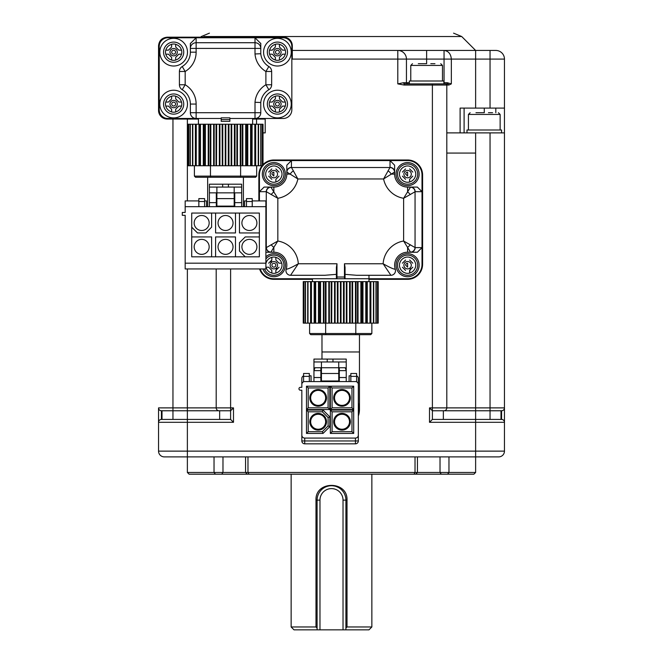 <?xml version="1.0" encoding="UTF-8"?>
<svg xmlns="http://www.w3.org/2000/svg" width="663" height="663" viewBox="0 0 663 663"><rect width="100%" height="100%" fill="white"/><g stroke="black" fill="none" stroke-linecap="round" stroke-linejoin="round"><path stroke-width="0.99" d="M490.04 108.094L460.105 108.094L460.105 132.89L504.46 132.89L504.46 59.09L490.04 59.09L490.04 108.094L504.46 108.094L504.46 83.886M464.1 108.094L464.1 132.89M501.576 130.006L501.576 132.89L501.576 130.006L466.984 130.006L466.984 132.89M291.836 50.446L495.808 50.446A8.644 8.644 0 0 1 504.46 59.09M495.808 50.446L475.628 50.446L475.628 108.094M444.053 50.446L444.053 50.446C448.445 50.993 450.873 53.877 451.337 59.09L444.053 59.09L444.053 50.446L438.16 50.446M443.92 83.886L443.92 81.002L443.92 83.886L407.604 83.886L406.444 82.734L406.444 59.09A8.644 8.644 0 0 0 397.8 50.446A8.644 8.644 0 0 1 406.444 59.09L397.8 59.09L397.8 50.446L292.3 50.446M407.604 83.886L404.099 83.886L403.361 82.734L397.8 83.886L404.099 85.038L404.099 83.886L445.652 83.886A1.152 1.152 0 0 1 446.804 85.038L446.804 407.886L504.46 407.886L504.46 451.13A5.768 5.768 0 0 1 498.692 456.89L164.308 456.89A5.768 5.768 0 0 1 158.54 451.13L158.54 407.886L216.196 407.886A2.884 2.884 0 0 0 219.08 410.77L230.608 410.77L233.492 407.886L233.492 422.306L187.372 422.306L187.372 472.462L222.975 472.462L222.975 456.89M426.624 50.446L426.624 59.09L444.053 59.09L444.053 82.734L447.351 82.734L451.337 83.886L448.859 85.038L446.804 85.038L446.804 83.886L446.804 85.038L432.392 85.038L432.392 407.886L446.804 407.886A2.884 2.884 0 0 1 443.92 410.77L501.576 410.77L501.576 419.422L432.392 419.422L432.392 410.77L443.92 410.77M256.556 119.05L256.556 124.238M263.012 132.89L265.2 132.89L265.2 119.05L252.628 119.05M161.424 39.39L158.54 45.83L159.841 41.272M219.652 410.77L219.652 419.422L219.652 410.77L219.08 410.77A2.884 2.884 0 0 1 216.196 407.886L216.196 268.946L216.196 407.886L216.196 268.946L216.196 407.886L230.608 407.886L230.608 419.422L161.424 419.422L161.424 410.77L172.96 410.77L172.96 119.05L167.192 119.05A8.644 8.644 0 0 1 158.54 110.406L158.54 108.094M158.54 110.406L158.54 45.83C159.095 40.617 161.979 37.733 167.192 37.186L283.648 37.186A8.644 8.644 0 0 1 292.3 45.83L292.3 59.09L397.8 59.09L397.8 83.886M404.099 85.038L432.392 85.038L432.392 83.886L447.906 83.894M403.361 82.734L406.444 82.734L406.444 59.09L426.624 59.09L426.624 63.706C445.014 63.706 445.014 63.706 426.624 63.706C445.014 63.706 445.014 63.706 426.624 63.706C408.251 63.706 408.251 63.706 426.624 63.706L418.303 63.706M443.92 81.002L409.328 81.002L409.328 83.886M447.351 82.734L448.859 85.038M498.41 112.71L500.134 114.442L468.426 114.442L468.426 130.006M204.668 37.186L211.315 37.186M440.754 63.706L442.478 65.438L410.77 65.438L410.77 81.002M453.558 33.15L461.713 36.531L203.914 36.531L461.713 36.531L203.914 36.531L461.713 36.531L475.628 50.446M201.279 36.531L200.632 37.186M220.953 37.186L283.648 37.186M284.518 37.227L289.416 39.39M291.969 43.468L292.3 45.83M484.28 108.094L484.28 112.71C502.67 112.71 502.67 112.71 484.28 112.71C502.67 112.71 502.67 112.71 484.28 112.71C465.907 112.71 465.907 112.71 484.28 112.71L475.959 112.71M488.44 112.71L492.601 112.71M430.784 63.706L434.945 63.706M198.436 119.05L167.192 119.05M159.601 114.55L158.54 110.414M263.012 164.623A14.992 14.992 0 0 1 273.844 159.982L407.604 159.982A14.992 14.992 0 0 1 422.588 174.974L422.588 264.338A14.992 14.992 0 0 1 407.604 279.322L368.976 279.322M312.472 279.322L273.844 279.322A14.992 14.992 0 0 1 259.589 268.946M258.86 200.914L258.86 174.974A14.992 14.992 0 0 1 262.034 165.75M221.21 118.478L167.88 118.478A8.644 8.644 0 0 1 159.236 109.826L159.236 46.41A8.644 8.644 0 0 1 167.88 37.766L283.184 37.766A8.644 8.644 0 0 1 291.836 46.41L291.836 109.826A8.644 8.644 0 0 1 283.184 118.478L251.774 118.478M283.184 118.478L229.862 118.478M198.436 124.238L198.436 118.478L167.88 118.478M167.88 37.766L196.132 37.766L196.132 48.407L190.364 48.407L190.364 43.526A5.768 5.768 0 0 1 190.372 43.286M260.766 43.286A5.768 5.768 0 0 1 260.774 43.526L260.774 48.407L255.006 48.407L255.006 37.766L283.184 37.766M263.012 165.477A14.412 14.412 0 0 1 273.844 160.562L407.604 160.562A14.412 14.412 0 0 1 422.016 174.974L422.016 264.338A14.412 14.412 0 0 1 407.604 278.75L273.844 278.75A14.412 14.412 0 0 1 260.194 268.946M259.432 200.914L259.432 174.974A14.412 14.412 0 0 1 262.772 165.75M255.247 37.766A5.768 5.768 0 0 0 255.006 37.766L260.774 43.526L260.774 53.728A16.716 16.716 0 0 0 268.846 66.532A5.768 5.768 0 0 1 271.656 71.48L271.656 84.756A5.768 5.768 0 0 1 268.846 89.712A16.716 16.716 0 0 0 260.774 102.508L260.774 112.71A5.768 5.768 0 0 1 255.006 118.478L255.006 112.71L196.132 112.71L196.132 118.478A5.768 5.768 0 0 1 190.364 112.71L190.364 104.066A16.716 16.716 0 0 0 182.226 89.712A5.768 5.768 0 0 1 179.416 84.756L179.416 71.48A5.768 5.768 0 0 1 182.226 66.532A16.716 16.716 0 0 0 190.364 52.178L190.364 43.526L196.132 37.766A5.768 5.768 0 0 0 195.892 37.766M221.21 117.857L229.862 117.857L229.862 121.354L221.21 121.354L221.21 117.857M225.536 124.238L252.628 124.238L252.628 118.478M221.21 121.354L221.21 119.63L229.862 119.63M422.016 174.974L422.016 191.69L415.171 191.69L403.618 198.287L410.48 187.181A4.616 4.533 45 0 1 415.055 191.748L415.055 247.556A4.616 4.533 135 0 1 410.48 252.131A11.602 0.903 90 0 0 410.596 252.23A4.616 4.575 -90 0 0 415.171 247.614L422.016 247.614L422.016 264.338M336.398 267.363L336.978 263.758L336.978 278.75L336.398 278.17L336.398 267.363L336.398 274.349L324.82 275.286L290.56 275.286A4.616 4.616 0 0 1 286.176 269.244A12.97 12.97 0 0 0 273.844 252.23L270.852 252.23A11.602 0.903 -90 0 0 270.968 252.131A4.616 4.533 -135 0 1 266.393 247.556L277.83 241.025L277.83 198.287L266.393 191.748A4.616 4.533 -45 0 1 270.968 187.181A11.602 0.903 -90 0 0 270.852 187.082A4.616 4.575 90 0 0 266.277 191.69L259.432 191.69L259.432 174.974M273.844 160.562L291.43 160.562L291.43 167.407L297.869 178.96L286.913 172.098A4.616 4.533 -45 0 1 291.488 167.524L389.96 167.524A4.616 4.533 45 0 1 394.535 172.098A11.602 0.903 -0 0 0 394.626 171.982L394.626 174.112A12.97 12.97 0 0 0 407.604 187.082L417.367 187.082L422.016 191.69M394.535 172.098L383.587 178.96L390.018 167.407L390.018 160.562L407.604 160.562M255.006 102.268A22.484 22.484 0 0 1 265.888 84.756L271.656 84.756A5.768 5.768 0 0 1 268.846 89.712A16.716 16.716 0 0 0 260.774 102.508L260.774 112.71L255.006 112.71L255.006 102.268L260.774 102.508M190.364 48.407A5.768 5.685 0 0 1 196.132 42.722L255.006 42.722A5.768 5.685 -0 0 1 260.774 48.407L260.774 53.728A16.716 16.716 0 0 0 268.846 66.532A5.768 5.768 0 0 1 271.656 71.48L265.888 71.48L268.846 66.532M263.584 52.178A13.84 13.84 0 0 0 284.344 64.162A13.84 13.84 0 0 0 284.344 40.194A13.84 13.84 0 0 0 263.584 52.178M263.584 104.066A13.84 13.84 0 0 0 284.344 116.042A13.84 13.84 0 0 0 284.344 92.082A13.84 13.84 0 0 0 263.584 104.066M179.416 71.48A5.768 5.768 0 0 1 182.226 66.532L185.176 71.48L179.416 71.48L179.416 84.756L185.176 84.756A22.484 22.484 0 0 1 196.132 104.066L196.132 112.71L190.364 112.71M159.808 52.178A13.84 13.84 0 0 0 180.568 64.162A13.84 13.84 0 0 0 180.568 40.194A13.84 13.84 0 0 0 159.808 52.178M159.808 104.066A13.84 13.84 0 0 0 180.568 116.042A13.84 13.84 0 0 0 180.568 92.082A13.84 13.84 0 0 0 159.808 104.066M390.018 160.562L394.626 165.211L394.626 174.112A12.97 12.97 0 0 0 407.604 187.082L407.604 191.972A4.616 2.055 45 0 1 410.256 194.632M422.016 247.614L417.367 252.23L407.604 252.23A12.97 12.97 0 0 0 395.272 269.244A4.616 4.616 0 0 1 390.888 275.286L356.628 275.286L345.05 274.349L345.05 267.363L345.05 278.17L344.47 278.75A0.58 0.58 0 0 0 345.05 278.17A0.58 0.58 0 0 1 344.47 278.75L344.47 263.758L345.05 267.363M368.976 275.286L368.976 281.634M312.472 278.75L312.472 281.634M336.978 263.758L298.309 263.758A24.506 24.506 0 0 0 277.83 241.025L273.844 247.332L273.844 252.23L265.888 252.23L270.852 252.23A4.616 4.575 -90 0 1 266.277 247.614L266.277 191.69M259.432 191.69L264.089 187.082L273.844 187.082A12.97 12.97 0 0 0 286.822 174.112L286.822 165.211L291.43 160.562M260.774 53.728L255.006 53.976A22.484 22.484 0 0 0 265.888 71.48L265.888 84.756L268.846 89.712M277.424 42.084A10.086 10.086 0 0 0 268.681 57.217A10.086 10.086 0 0 0 286.159 57.217A10.086 10.086 0 0 0 277.424 42.084A10.086 10.086 0 0 1 287.51 52.178A10.086 10.086 0 0 1 277.424 62.264A10.086 10.086 0 0 1 267.33 52.178A10.086 10.086 0 0 1 277.424 42.084M255.006 53.976L255.006 48.407L196.132 48.407L196.132 52.178A22.484 22.484 0 0 1 185.176 71.48L185.176 84.756L182.226 89.712M216.685 124.238L216.494 165.75L192.51 165.75L192.51 124.238L192.51 165.75L190.057 165.75L190.082 124.238L190.057 165.75L188.565 165.75L188.565 124.238L188.623 165.75L188.06 165.75L188.06 124.238L261.007 124.238L260.99 165.75L262.507 165.75L262.449 124.238L263.012 124.238L262.904 165.75L262.507 124.238L261.007 124.238L260.774 165.75L260.774 124.238M173.648 42.084A10.086 10.086 0 0 0 164.913 57.217A10.086 10.086 0 0 0 182.383 57.217A10.086 10.086 0 0 0 173.648 42.084A10.086 10.086 0 0 1 183.734 52.178A10.086 10.086 0 0 1 173.648 62.264A10.086 10.086 0 0 1 163.562 52.178A10.086 10.086 0 0 1 173.648 42.084M415.171 191.69A4.616 4.575 90 0 0 410.596 187.082L417.367 187.082M390.018 167.407A4.616 4.575 0 0 1 394.626 171.982M407.604 162.576A11.528 11.528 0 0 0 397.618 179.872A11.528 11.528 0 0 0 417.591 179.872A11.528 11.528 0 0 0 407.604 162.576M271.192 194.632A4.616 2.055 135 0 1 273.844 191.972L277.83 198.287A24.506 24.506 0 0 0 297.869 178.96L383.587 178.96A24.506 24.506 0 0 0 403.618 198.287L403.618 241.025L415.171 247.614M410.256 244.68A4.616 2.055 135 0 1 407.604 247.332L407.604 252.23A12.97 12.97 0 0 0 395.272 269.244C393.466 269.153 389.421 267.33 383.139 263.758L344.47 263.758M407.604 253.672A11.528 11.528 0 0 0 397.618 270.968A11.528 11.528 0 0 0 417.591 270.968A11.528 11.528 0 0 0 407.604 253.672M390.888 275.286L383.139 263.758A24.506 24.506 0 0 1 403.618 241.025L410.48 252.131M336.978 278.75A0.58 0.58 0 0 1 336.398 278.17L336.398 277.018L345.05 277.018M286.176 269.244C287.982 269.153 292.027 267.33 298.309 263.758L290.56 275.286L324.82 275.286M262.946 268.946A11.528 11.528 0 0 0 285.305 263.932A11.528 11.528 0 0 0 265.888 256.854M293.502 170.88A4.616 2.627 -45 0 0 290.27 174.112L286.822 174.112L286.822 165.211M286.913 172.098A11.602 0.903 0 0 1 286.822 171.982A4.616 4.575 0 0 1 291.43 167.407M285.38 174.112A11.528 11.528 0 0 0 268.084 164.126A11.528 11.528 0 0 0 268.084 184.099A11.528 11.528 0 0 0 285.38 174.112M222.776 124.238L222.776 165.75L260.774 165.75M216.494 165.75L222.279 165.75L222.122 124.238M222.279 165.75L222.793 165.75M271.192 244.68A4.616 2.055 -135 0 0 273.844 247.332L270.968 252.131M273.844 187.082L273.844 191.972L270.968 187.181M273.844 184.198A10.086 10.086 0 0 1 265.109 169.065A10.086 10.086 0 0 1 282.587 169.065A10.086 10.086 0 0 1 273.844 184.198A10.086 10.086 0 0 1 263.758 174.112A10.086 10.086 0 0 1 273.844 164.018A10.086 10.086 0 0 1 283.938 174.112A10.086 10.086 0 0 1 273.844 184.198M394.626 174.112L391.178 174.112A4.616 2.627 -135 0 0 387.946 170.88M269.51 54.192A8.163 8.163 0 0 1 269.51 50.156L269.601 50.156A8.08 8.08 0 0 1 275.402 44.355L275.402 44.264A8.163 8.163 0 0 1 279.438 44.264L279.438 44.355A8.08 8.08 0 0 1 285.247 50.156L285.33 50.156A8.163 8.163 0 0 1 285.33 54.192L285.247 54.192A8.08 8.08 0 0 1 279.438 60.002L279.438 60.084A8.163 8.163 0 0 1 275.402 60.084L275.402 60.002A8.08 8.08 0 0 1 269.601 54.192L272.236 54.192L275.402 57.366L275.402 60.084M269.51 106.08A8.163 8.163 0 0 1 269.51 102.044L269.601 102.044A8.08 8.08 0 0 1 275.402 96.243L275.402 96.152A8.163 8.163 0 0 1 279.438 96.152L279.438 96.243A8.08 8.08 0 0 1 285.247 102.044L285.33 102.044A8.163 8.163 0 0 1 285.33 106.08L285.247 106.08A8.08 8.08 0 0 1 279.438 111.89L279.438 111.972A8.163 8.163 0 0 1 275.402 111.972L275.402 111.89A8.08 8.08 0 0 1 269.601 106.08L272.236 106.08L275.402 109.254L275.402 111.972M277.424 93.972A10.086 10.086 0 0 1 287.51 104.066A10.086 10.086 0 0 1 277.424 114.152A10.086 10.086 0 0 1 267.33 104.066A10.086 10.086 0 0 1 277.424 93.972A10.086 10.086 0 0 1 287.51 104.066A10.086 10.086 0 0 1 277.424 114.152A10.086 10.086 0 0 1 267.33 104.066A10.086 10.086 0 0 1 277.424 93.972M165.742 54.192A8.163 8.163 0 0 1 165.742 50.156L165.825 50.156A8.08 8.08 0 0 1 171.634 44.355L171.634 44.264A8.163 8.163 0 0 1 175.67 44.264L175.67 44.355A8.08 8.08 0 0 1 181.471 50.156L181.554 50.156A8.163 8.163 0 0 1 181.554 54.192L181.471 54.192A8.08 8.08 0 0 1 175.67 60.002L175.67 60.084A8.163 8.163 0 0 1 171.634 60.084L171.634 60.002A8.08 8.08 0 0 1 165.825 54.192L168.46 54.192L171.634 57.366L171.634 60.084M165.742 106.08A8.163 8.163 0 0 1 165.742 102.044L165.825 102.044A8.08 8.08 0 0 1 171.634 96.243L171.634 96.152A8.163 8.163 0 0 1 175.67 96.152L175.67 96.243A8.08 8.08 0 0 1 181.471 102.044L181.554 102.044A8.163 8.163 0 0 1 181.554 106.08L181.471 106.08A8.08 8.08 0 0 1 175.67 111.89L175.67 111.972A8.163 8.163 0 0 1 171.634 111.972L171.634 111.89A8.08 8.08 0 0 1 165.825 106.08L168.46 106.08L171.634 109.254L171.634 111.972M173.648 93.972A10.086 10.086 0 0 1 183.734 104.066A10.086 10.086 0 0 1 173.648 114.152A10.086 10.086 0 0 1 163.562 104.066A10.086 10.086 0 0 1 173.648 93.972A10.086 10.086 0 0 1 183.734 104.066A10.086 10.086 0 0 1 173.648 114.152A10.086 10.086 0 0 1 163.562 104.066A10.086 10.086 0 0 1 173.648 93.972M407.604 184.198A10.086 10.086 0 0 1 397.51 174.112A10.086 10.086 0 0 1 407.604 164.018A10.086 10.086 0 0 1 417.69 174.112A10.086 10.086 0 0 1 407.604 184.198M407.604 275.286A10.086 10.086 0 0 1 397.51 265.2A10.086 10.086 0 0 1 407.604 255.114A10.086 10.086 0 0 1 417.69 265.2A10.086 10.086 0 0 1 407.604 275.286M331.682 323.138L307.698 323.138L307.698 281.634L307.698 323.138L305.253 323.138L305.27 281.634L305.253 323.138L303.753 323.138L303.753 281.634L303.811 323.138L303.248 323.138L303.248 281.634L376.203 281.634L376.178 323.138L377.695 323.138L377.637 281.634L378.2 281.634L378.092 323.138L377.695 281.634L376.203 281.634L375.962 323.138L375.962 281.634M275.402 44.264L275.402 46.99L272.236 50.156L269.51 50.156M277.424 48.49A3.688 3.688 0 0 1 280.615 54.018A3.688 3.688 0 0 1 274.225 54.018A3.688 3.688 0 0 1 277.424 48.49M285.33 50.156L282.612 50.156L279.438 46.99L279.438 44.264M279.438 60.084L279.438 57.366L282.612 54.192L285.33 54.192M275.402 44.355L275.402 46.99L272.236 50.156L269.601 50.156M285.247 50.156L282.612 50.156L279.438 46.99L279.438 44.355M279.438 60.002L279.438 57.366L282.612 54.192L285.247 54.192M269.601 54.192L272.236 54.192L275.402 57.366L275.402 60.002M275.402 96.152L275.402 98.87L272.236 102.044L269.51 102.044M277.424 100.378A3.688 3.688 0 0 1 280.615 105.906A3.688 3.688 0 0 1 274.225 105.906A3.688 3.688 0 0 1 277.424 100.378M285.33 102.044L282.612 102.044L279.438 98.87L279.438 96.152M279.438 111.972L279.438 109.254L282.612 106.08L285.33 106.08M275.402 96.243L275.402 98.87L272.236 102.044L269.601 102.044M285.247 102.044L282.612 102.044L279.438 98.87L279.438 96.243M279.438 111.89L279.438 109.254L282.612 106.08L285.247 106.08M269.601 106.08L272.236 106.08L275.402 109.254L275.402 111.89M194.4 176.126L210.461 176.126L210.726 177.278L195.56 177.278L194.4 176.126L194.4 165.75M210.726 177.278L240.346 177.278L240.611 176.126L210.461 176.126L210.461 165.75M240.346 177.278L255.512 177.278L256.664 176.126L240.611 176.126L240.611 165.75M256.664 176.126L256.664 165.75M171.634 44.264L171.634 46.99L168.46 50.156L165.742 50.156M173.648 48.49A3.688 3.688 0 0 1 176.839 54.018A3.688 3.688 0 0 1 170.457 54.018A3.688 3.688 0 0 1 173.648 48.49M181.554 50.156L178.836 50.156L175.67 46.99L175.67 44.264M175.67 60.084L175.67 57.366L178.836 54.192L181.554 54.192M171.634 44.355L171.634 46.99L168.46 50.156L165.825 50.156M181.471 50.156L178.836 50.156L175.67 46.99L175.67 44.355M175.67 60.002L175.67 57.366L178.836 54.192L181.471 54.192M165.825 54.192L168.46 54.192L171.634 57.366L171.634 60.002M171.634 96.152L171.634 98.87L168.46 102.044L165.742 102.044M173.648 100.378A3.688 3.688 0 0 1 176.839 105.906A3.688 3.688 0 0 1 170.457 105.906A3.688 3.688 0 0 1 173.648 100.378M181.554 102.044L178.836 102.044L175.67 98.87L175.67 96.152M175.67 111.972L175.67 109.254L178.836 106.08L181.554 106.08M171.634 96.243L171.634 98.87L168.46 102.044L165.825 102.044M181.471 102.044L178.836 102.044L175.67 98.87L175.67 96.243M175.67 111.89L175.67 109.254L178.836 106.08L181.471 106.08M165.825 106.08L168.46 106.08L171.634 109.254L171.634 111.89M409.618 182.018A8.163 8.163 0 0 1 405.582 182.018L405.582 181.935A8.08 8.08 0 0 1 399.781 176.126L399.69 176.126A8.163 8.163 0 0 1 399.69 172.09L399.781 172.09A8.08 8.08 0 0 1 405.582 166.289L405.582 166.198A8.163 8.163 0 0 1 409.618 166.198L409.618 166.289A8.08 8.08 0 0 1 415.428 172.09L415.51 172.09A8.163 8.163 0 0 1 415.51 176.126L415.428 176.126A8.08 8.08 0 0 1 409.618 181.935L409.618 179.3L409.618 181.935M409.618 273.106A8.163 8.163 0 0 1 405.582 273.106L405.582 273.023A8.08 8.08 0 0 1 399.781 267.214L399.69 267.214A8.163 8.163 0 0 1 399.69 263.186L399.781 263.186A8.08 8.08 0 0 1 405.582 257.377L405.582 257.294A8.163 8.163 0 0 1 409.618 257.294L409.618 257.377A8.08 8.08 0 0 1 415.428 263.186L415.51 263.186A8.163 8.163 0 0 1 415.51 267.214L415.428 267.214A8.08 8.08 0 0 1 409.618 273.023L410.273 268.457M331.873 281.634L331.691 323.138L375.962 323.138M337.467 323.138L337.31 281.634M275.866 273.106L275.866 270.388L275.866 273.106A8.163 8.163 0 0 1 271.83 273.106L271.83 273.023A8.08 8.08 0 0 1 266.02 267.214L265.938 267.214A8.163 8.163 0 0 1 265.888 267.023M265.888 263.377A8.163 8.163 0 0 1 265.938 263.186L266.02 263.186A8.08 8.08 0 0 1 271.83 257.377L271.83 257.294A8.163 8.163 0 0 1 275.866 257.294L275.866 257.377A8.08 8.08 0 0 1 281.667 263.186L281.758 263.186A8.163 8.163 0 0 1 281.758 267.214L281.667 267.214A8.08 8.08 0 0 1 275.866 273.023M273.844 275.286A10.086 10.086 0 0 1 264.479 268.946A10.086 10.086 0 0 0 283.938 265.2A10.086 10.086 0 0 0 273.844 255.114A10.086 10.086 0 0 1 283.938 265.2A10.086 10.086 0 0 1 273.844 275.286M265.888 258.993A10.086 10.086 0 0 1 273.844 255.114A10.086 10.086 0 0 0 265.888 258.993M275.866 182.018A8.163 8.163 171.1 0 1 273.844 182.275A8.163 8.163 0 0 1 271.83 182.018L271.83 181.935A8.08 8.08 0 0 1 266.02 176.126L265.938 176.126A8.163 8.163 0 0 1 265.938 172.09L266.02 172.09A8.08 8.08 0 0 1 271.83 166.289L271.83 166.198A8.163 8.163 0 0 1 275.866 166.198L275.866 166.289A8.08 8.08 0 0 1 281.667 172.09L281.758 172.09A8.163 8.163 0 0 1 281.758 176.126L281.667 176.126A8.08 8.08 0 0 1 275.866 181.935L275.866 179.3L275.866 181.935M277.424 50.231A1.948 1.948 0 0 1 279.106 53.148A1.948 1.948 0 0 1 275.733 53.148A1.948 1.948 0 0 1 277.424 50.231M277.424 102.119A1.948 1.948 0 0 1 279.106 105.036A1.948 1.948 0 0 1 275.733 105.036A1.948 1.948 0 0 1 277.424 102.119M173.648 50.231A1.948 1.948 0 0 1 175.33 53.148A1.948 1.948 0 0 1 171.966 53.148A1.948 1.948 0 0 1 173.648 50.231M173.648 102.119A1.948 1.948 0 0 1 175.33 105.036A1.948 1.948 0 0 1 171.966 105.036A1.948 1.948 0 0 1 173.648 102.119M407.604 177.8A3.688 3.688 0 0 0 410.795 172.264A3.688 3.688 0 0 0 404.405 172.264A3.688 3.688 0 0 0 407.604 177.8M405.582 179.3L402.416 176.126M402.416 172.09L405.582 168.924M409.618 168.924L412.792 172.09M412.792 176.126L409.618 179.3M407.604 268.888A3.688 3.688 0 0 0 410.795 263.36A3.688 3.688 0 0 0 404.405 263.36A3.688 3.688 0 0 0 407.604 268.888M405.582 270.388L402.416 267.214M402.416 263.186L405.582 260.012M409.618 260.012L412.792 263.186M412.792 267.214L409.618 270.388L409.618 273.023M273.844 268.888A3.688 3.688 0 0 0 277.043 263.36A3.688 3.688 0 0 0 270.653 263.36A3.688 3.688 0 0 0 273.844 268.888M265.938 267.214L268.656 267.214L271.83 270.388L271.83 273.106M271.83 257.294L271.83 260.012L270.918 262.233M281.758 263.186L279.04 263.186L275.866 260.012L275.866 257.294M279.04 267.214L275.866 270.388L276.778 268.167M266.02 267.214L268.656 267.214L271.83 270.388L271.83 273.023M268.656 263.186L271.83 260.012L271.83 257.377M281.667 263.186L279.04 263.186L275.866 260.012L275.866 257.377M273.844 177.8A3.688 3.688 0 0 0 277.043 172.264A3.688 3.688 0 0 0 270.653 172.264A3.688 3.688 0 0 0 273.844 177.8M271.83 179.3L268.656 176.126M268.656 172.09L271.83 168.924M275.866 168.924L279.04 172.09M279.04 176.126L275.866 179.3M407.604 172.165L407.604 176.051L405.657 174.112A1.948 1.948 0 0 1 407.604 172.165M407.604 263.252L407.604 267.148L405.657 265.2A1.948 1.948 0 0 1 407.604 263.252M309.596 333.514L325.649 333.514L325.914 334.674L310.748 334.674L309.596 333.514L309.596 323.138M325.914 334.674L355.534 334.674L355.799 333.514L325.649 333.514L325.649 323.138M355.534 334.674L370.7 334.674L371.86 333.514L355.799 333.514L355.799 323.138M371.86 333.514L371.86 323.138M273.844 267.148A1.948 1.948 0 0 1 272.161 264.23A1.948 1.948 0 0 1 275.535 264.23A1.948 1.948 0 0 1 273.844 267.148M273.844 172.165L273.844 176.051L271.905 174.112A1.948 1.948 0 0 1 273.844 172.165M216.312 192.85L216.312 206.682L234.76 206.682L234.76 192.85M241.68 206.682L265.888 206.682L265.888 268.946L185.176 268.946L185.176 215.334L182.3 215.334L182.3 212.45L185.176 212.45L185.176 206.682L209.392 206.682L209.392 184.198L241.68 184.198L241.68 206.682L234.76 206.682M244.564 206.682L244.564 200.914L246.462 200.914M246.462 206.682L246.462 198.61L252.23 198.61L252.23 206.682M252.23 200.914L265.888 200.914L265.888 206.682M185.176 206.682L185.176 200.914L198.842 200.914M198.842 206.682L198.842 198.61L204.61 198.61L204.61 206.682M204.61 200.914L206.508 200.914L206.508 206.682M216.312 206.682L209.392 206.682M185.176 263.186L265.888 263.186M235.481 213.055L259.349 213.055L259.349 256.813L191.723 256.813L191.723 213.055L235.481 213.055L235.481 232.945L215.591 232.945L215.591 213.055M241.68 192.85L234.18 192.85L234.18 206.11L216.884 206.11L216.884 192.85L234.18 192.85L234.18 187.082L241.68 187.082M209.392 187.082L234.18 187.082M209.392 192.85L216.884 192.85L216.884 187.082M225.536 215.5A7.492 7.492 0 0 1 232.025 226.746A7.492 7.492 0 0 1 219.047 226.746A7.492 7.492 0 0 1 225.536 215.5M259.349 232.945L239.459 232.945L239.459 213.055M249.404 215.5A7.492 7.492 0 0 1 255.893 226.746A7.492 7.492 0 0 1 242.915 226.746A7.492 7.492 0 0 1 249.404 215.5M245.227 256.813L239.459 251.045L239.459 242.683L245.227 236.923L259.349 236.923M249.404 239.368A7.492 7.492 0 0 1 255.893 250.614A7.492 7.492 0 0 1 242.915 250.614A7.492 7.492 0 0 1 249.404 239.368M215.591 256.813L215.591 236.923L235.481 236.923L235.481 256.813M225.536 239.368A7.492 7.492 0 0 1 232.025 250.614A7.492 7.492 0 0 1 219.047 250.614A7.492 7.492 0 0 1 225.536 239.368M191.723 236.923L211.613 236.923L211.613 256.813M201.668 239.368A7.492 7.492 0 0 1 208.157 250.614A7.492 7.492 0 0 1 195.179 250.614A7.492 7.492 0 0 1 201.668 239.368M211.613 213.055L211.613 227.177L205.845 232.945L197.491 232.945L191.723 227.177M201.668 215.5A7.492 7.492 0 0 1 208.157 226.746A7.492 7.492 0 0 1 195.179 226.746A7.492 7.492 0 0 1 201.668 215.5M228.42 187.082L228.42 184.198M222.652 184.198L222.652 187.082M216.884 198.61L234.18 198.61M358.335 416.008A18.738 18.738 0 0 0 358.335 403.228M358.335 405.201A18.158 18.158 0 0 1 358.335 414.035M504.46 407.886L504.46 132.89L504.46 407.886A2.884 2.884 0 0 1 501.576 410.77M500.996 410.77L500.996 419.422M504.46 422.306A2.884 2.884 0 0 0 501.576 419.422A2.884 2.884 0 0 1 504.46 422.306L475.628 422.306L475.628 451.13L158.54 451.13M443.348 410.77L443.348 419.422L443.348 410.77M432.392 419.422L429.508 422.306L429.508 407.886L432.392 407.886L432.392 410.77L429.508 407.886M230.608 419.422L233.492 422.306M161.424 419.422A2.884 2.884 0 0 0 158.54 422.306L187.372 422.306L187.372 410.77L219.08 410.77A2.884 2.884 0 0 1 216.196 407.886M161.424 410.77A2.884 2.884 0 0 1 158.54 407.886M187.372 268.946L187.372 410.77L162.004 410.77L162.004 419.422M440.025 456.89L440.025 472.462L475.628 472.462L473.904 474.186L247.282 474.186L245.559 472.462L417.441 472.462L417.441 456.89M247.282 474.186L189.096 474.186L187.372 472.462M245.559 456.89L245.559 472.462L222.975 472.462L221.707 474.186M441.293 474.186L440.025 472.462L417.441 472.462L415.718 474.186M347.014 626.966L371.86 626.966L368.976 629.85L317.088 629.85L317.088 500.134L315.986 500.134C315.082 480.484 347.901 480.484 347.014 500.134L347.014 626.966L345.912 628.06M317.088 629.85L294.024 629.85L291.14 626.966L291.14 474.186M291.14 626.966L315.986 626.966L315.986 500.134M317.088 628.06L315.986 626.966M345.912 629.85L345.912 500.134L343.028 500.134A11.528 11.528 0 0 0 331.5 488.606A11.528 11.528 0 0 0 319.972 500.134L317.088 500.134A14.412 14.412 0 0 1 331.5 485.722A14.412 14.412 0 0 1 345.912 500.134L347.014 500.134M317.154 498.758L317.386 497.2M317.859 495.485L318.621 493.653M321.29 489.957L322.375 488.979M323.494 488.15L324.621 487.462M325.74 486.915L326.834 486.493M327.887 486.178L328.889 485.962M329.826 485.813L330.696 485.739M332.876 485.788L334.45 486.02M336.174 486.501L338.006 487.272M341.718 489.965L342.688 491.051M343.509 492.161L344.18 493.28M344.719 494.399L345.141 495.485M345.456 496.529L345.672 497.523M345.813 498.46L345.887 499.33M343.028 500.134L343.028 629.85M319.972 500.134L319.972 629.85M350.843 381.565L350.843 373.493L356.611 373.493L356.611 381.805L356.611 375.805A2.884 2.884 0 0 1 358.335 378.449L358.335 440.953A2.884 2.884 0 0 1 355.459 443.829L304.723 443.829A2.884 2.884 0 0 1 301.839 440.953L301.839 390.217L300.397 390.217A1.442 1.442 0 0 1 298.955 388.775A1.442 1.442 0 0 1 300.397 387.333L301.839 387.333L301.839 378.449A2.884 2.884 0 0 1 303.571 375.805M303.571 381.805L303.571 373.493L309.331 373.493L309.331 381.565M309.331 375.805L311.063 375.805L311.063 381.565M301.839 384.449A2.884 2.884 0 0 1 304.723 381.565L313.947 381.565L313.947 359.081L346.235 359.081L346.235 381.565L355.459 381.565A2.884 2.884 0 0 1 358.335 384.449M320.867 367.733L320.867 381.565L339.315 381.565L339.315 367.733M349.111 381.565L349.111 375.805L350.843 375.805M346.235 381.565L339.315 381.565M320.867 381.565L313.947 381.565M301.839 435.185A2.884 2.884 0 0 0 304.723 438.069L355.459 438.069A2.884 2.884 0 0 0 358.335 435.185M355.459 438.069L355.459 440.953L358.335 440.953M304.723 443.829L304.723 440.953L355.459 440.953L355.459 443.829M304.723 438.069L304.723 440.953L301.839 440.953M332.08 407.828L330.348 409.56L353.694 409.56L351.97 407.828L332.08 407.828L332.08 387.938L351.97 387.938L353.694 386.206L353.694 409.56M330.348 409.56L330.348 386.206L332.08 387.938M328.102 407.828L329.826 409.56L306.48 409.56L308.212 407.828L328.102 407.828L328.102 387.938L329.826 386.206L329.826 409.56M306.48 409.56L306.48 386.206L308.212 387.938L308.212 407.828M330.348 410.074L332.08 411.806L351.97 411.806L353.694 410.074L353.694 433.428L330.348 433.428L330.348 410.074L353.694 410.074M351.97 411.806L351.97 431.696L353.694 433.428M351.97 431.696L332.08 431.696L330.348 433.428M323.055 433.428L322.334 431.696L308.212 431.696L306.48 433.428L306.48 410.074L323.055 410.074L329.826 416.853L329.826 426.649L323.055 433.428L306.48 433.428M308.212 431.696L308.212 411.806L306.48 410.074M308.212 411.806L322.334 411.806L323.055 410.074M322.334 411.806L328.102 417.574L329.826 416.853M328.102 417.574L328.102 425.928L329.826 426.649M339.315 370.617L346.235 370.617L345.208 367.733L338.735 367.733L338.735 380.993L321.439 380.993L321.439 361.965L346.235 361.965M313.947 361.965L321.439 361.965M320.867 370.617L313.947 370.617L314.975 367.733L338.735 367.733L338.735 361.965M351.97 387.938L351.97 407.828M308.212 387.938L328.102 387.938M332.08 431.696L332.08 411.806M328.102 425.928L322.334 431.696M327.207 361.965L327.207 359.081M332.975 361.965L332.975 359.081M349.5 394.154A8.362 8.362 -115.5 0 1 341.52 406.228A8.362 8.362 -115.5 0 1 335.047 393.275A8.362 8.362 -115.5 0 1 349.5 394.154M325.632 394.154A8.362 8.362 63.9 0 1 317.652 406.228A8.362 8.362 63.9 0 1 311.179 393.275A8.362 8.362 63.9 0 1 325.632 394.154M342.025 413.389A8.362 8.362 0 0 1 349.26 425.928A8.362 8.362 0 0 1 334.782 425.928A8.362 8.362 0 0 1 342.025 413.389M318.157 413.389A8.362 8.362 0 0 1 325.392 425.928A8.362 8.362 0 0 1 310.914 425.928A8.362 8.362 0 0 1 318.157 413.389M321.439 373.493L338.735 373.493M348.73 394.535A7.492 7.492 0 0 0 335.768 393.747A7.492 7.492 0 0 0 341.569 405.366A7.492 7.492 0 0 0 348.73 394.535M324.862 394.535A7.492 7.492 0 0 0 311.9 393.747A7.492 7.492 0 0 0 317.701 405.366A7.492 7.492 0 0 0 324.862 394.535M342.025 429.243A7.492 7.492 0 0 1 334.525 421.751A7.492 7.492 0 0 1 342.025 414.259A7.492 7.492 0 0 1 349.517 421.751A7.492 7.492 0 0 1 342.025 429.243M318.157 429.243A7.492 7.492 0 0 1 310.657 421.751A7.492 7.492 0 0 1 318.157 414.259A7.492 7.492 0 0 1 325.649 421.751A7.492 7.492 0 0 1 318.157 429.243M495.808 108.094L495.808 112.71M460.105 132.89L446.804 132.89M446.804 153.07L475.628 153.07L475.628 422.306L429.508 422.306M475.628 132.89L475.628 153.07M490.04 50.446L490.04 59.09L451.337 59.09L451.337 83.886M443.92 82.734L444.053 83.886M406.444 82.734L409.328 82.734M190.364 52.178L196.132 52.178M190.364 104.066L196.132 104.066M231.719 124.238L231.719 165.75M234.387 165.75L234.387 124.238M235.034 165.75L235.034 124.238M236.89 165.75L236.89 124.238M237.445 165.75L237.445 124.238M240.246 165.75L240.246 124.238M240.851 165.75L240.851 124.238M242.326 165.75L242.326 124.238M242.84 165.75L242.84 124.238M245.7 165.75L245.7 124.238M246.255 165.75L246.255 124.238M247.307 165.75L247.307 124.238M247.771 165.75L247.771 124.238M250.597 165.75L250.597 124.238M251.086 165.75L251.086 124.238M251.691 165.75L251.691 124.238M252.089 165.75L252.089 124.238M254.824 165.75L254.824 124.238M255.23 165.75L255.23 124.238M255.363 165.75L255.363 124.238M255.686 165.75L255.686 124.238M258.238 165.75L258.238 124.238M258.562 165.75L258.562 124.238L258.562 165.75M262.341 165.75L262.341 124.238M188.731 165.75L188.731 124.238M190.298 165.75L190.298 124.238M192.825 165.75L192.825 124.238M195.386 165.75L195.386 124.238M195.701 165.75L195.701 124.238M195.842 165.75L195.842 124.238M196.248 165.75L196.248 124.238M198.983 165.75L198.983 124.238M199.381 165.75L199.381 124.238M199.986 165.75L199.986 124.238M200.466 165.75L200.466 124.238M203.301 165.75L203.301 124.238M203.765 165.75L203.765 124.238M204.817 165.75L204.817 124.238M205.373 165.75L205.373 124.238M208.232 165.75L208.232 124.238M208.746 165.75L208.746 124.238M210.221 165.75L210.221 124.238M210.826 165.75L210.826 124.238M213.627 165.75L213.627 124.238M214.182 165.75L214.182 124.238M216.039 165.75L216.039 124.238M219.354 165.75L219.354 124.238M219.925 165.75L219.925 124.238M225.246 165.75L225.246 124.238M225.826 165.75L225.826 124.238M228.287 165.75L228.287 124.238M228.95 165.75L228.95 124.238M231.147 165.75L231.147 124.238M346.906 281.634L346.906 323.138M349.575 323.138L349.575 281.634M350.221 323.138L350.221 281.634M352.078 323.138L352.078 281.634M352.633 323.138L352.633 281.634M355.434 323.138L355.434 281.634M356.039 323.138L356.039 281.634M357.514 323.138L357.514 281.634M358.028 323.138L358.028 281.634M360.887 323.138L360.887 281.634M361.443 323.138L361.443 281.634M362.495 323.138L362.495 281.634M362.959 323.138L362.959 281.634M365.785 323.138L365.785 281.634M366.274 323.138L366.274 281.634M366.879 323.138L366.879 281.634M367.277 323.138L367.277 281.634M370.012 323.138L370.012 281.634M370.418 323.138L370.418 281.634M370.559 323.138L370.559 281.634M370.874 323.138L370.874 281.634M373.435 323.138L373.435 281.634M373.75 323.138L373.75 281.634L373.75 323.138M377.529 323.138L377.529 281.634M303.919 323.138L303.919 281.634M305.486 323.138L305.486 281.634M308.013 323.138L308.013 281.634M310.574 323.138L310.574 281.634M310.897 323.138L310.897 281.634M311.03 323.138L311.03 281.634M311.436 323.138L311.436 281.634M314.171 323.138L314.171 281.634M314.569 323.138L314.569 281.634M315.174 323.138L315.174 281.634M315.663 323.138L315.663 281.634M318.489 323.138L318.489 281.634M318.953 323.138L318.953 281.634M320.005 323.138L320.005 281.634M320.56 323.138L320.56 281.634M323.42 323.138L323.42 281.634M323.934 323.138L323.934 281.634M325.409 323.138L325.409 281.634M326.014 323.138L326.014 281.634M328.815 323.138L328.815 281.634M329.37 323.138L329.37 281.634M331.227 323.138L331.227 281.634M334.542 323.138L334.542 281.634M335.113 323.138L335.113 281.634M337.973 323.138L337.973 281.634M340.434 323.138L340.434 281.634M341.014 323.138L341.014 281.634M343.484 323.138L343.484 281.634M344.138 323.138L344.138 281.634M346.335 323.138L346.335 281.634M321.986 334.674L321.986 351.97L359.462 351.97L359.462 334.674M252.23 201.494L246.462 201.494M204.61 201.494L198.842 201.494M241.68 202.646L234.76 202.646M216.312 202.646L209.392 202.646M490.04 132.89L490.04 419.422M230.608 268.946L230.608 407.886L233.492 407.886M187.372 119.05L187.372 200.914M504.46 451.13L475.628 451.13L475.628 472.462M172.96 410.77L172.96 419.422M215.442 474.186L214.033 472.462L214.033 456.89M248.981 474.186L247.979 472.462L247.979 456.89M414.019 474.186L415.021 472.462L415.021 456.89M447.558 474.186L448.967 472.462L448.967 456.89M330.348 386.206L353.694 386.206M306.48 386.206L329.826 386.206M309.331 376.377L303.571 376.377M356.611 376.377L350.843 376.377M339.315 377.529L346.235 377.529M320.867 377.529L313.947 377.529M500.134 114.442L500.134 130.006M432.392 83.886L431.414 83.886M442.478 65.438L442.478 81.002M470.15 112.71L468.426 114.442M201.287 36.531L209.442 33.15M412.494 63.706L410.77 65.438M263.012 124.238L263.012 165.75M188.06 124.238L188.06 165.75M378.2 281.634L378.2 323.138M303.248 281.634L303.248 323.138M243.404 177.278L243.404 206.682M207.66 177.278L207.66 206.682M359.462 351.97L359.462 409.618M321.986 351.97L321.986 359.081M321.986 380.993L321.986 381.565M371.86 474.186L371.86 626.966"/></g></svg>

